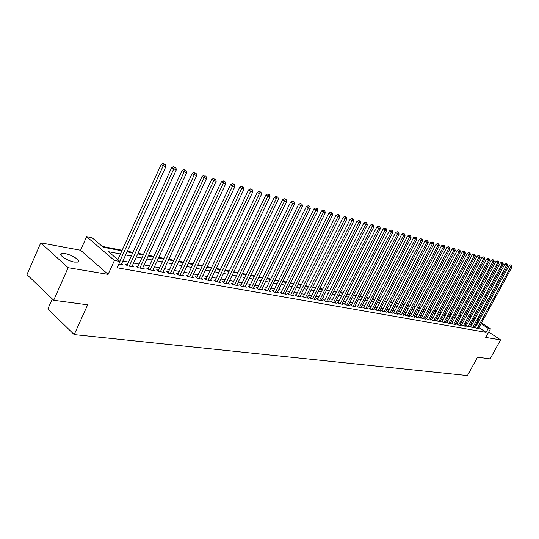 <?xml version="1.0" encoding="UTF-8"?>
<svg xmlns="http://www.w3.org/2000/svg" width="539" height="539" viewBox="0 0 539 539"><rect width="100%" height="100%" fill="white"/><g stroke="black" fill="none" stroke-linecap="round" stroke-linejoin="round"><path stroke-width="0.81" d="M65.017 253.599L61.507 253.593C57.868 254.651 67.651 261.065 74.51 262.095L77.919 262.075C81.47 260.97 71.855 254.677 65.017 253.599M52.29 298.923L47.863 308.914L74.193 334.611L467.428 375.595L477.534 357.189L490.092 358.873L500.569 339.914L488.711 332.004M74.193 334.611L87.662 304.818L53.678 300.257L26.95 274.6L40.762 242.853L68.123 267.701L108.11 274.378L114.423 260.472L86.617 236.675L92.169 237.787L103.252 247.226L121.895 250.824M108.11 274.378L80.58 250.251L40.762 242.853M80.58 250.251L86.617 236.675M461.249 315.841L459.78 315.558M456.445 314.911L454.929 314.621M451.567 313.967L450.004 313.664M446.615 313.011L445.005 312.701M441.596 312.041L439.939 311.717M436.496 311.057L434.791 310.727M431.321 310.053L429.563 309.716M426.066 309.036L424.26 308.685M420.73 308.005L418.87 307.648M415.32 306.961L413.4 306.59M409.815 305.896L407.841 305.512M404.23 304.811L402.202 304.42M398.557 303.72L396.468 303.316M392.79 302.601L390.64 302.184M386.935 301.469L384.725 301.038M380.985 300.317L378.708 299.879M374.935 299.152L372.59 298.694M368.791 297.959L366.379 297.494M362.538 296.753L360.059 296.268M356.185 295.52L353.631 295.028M349.73 294.274L347.096 293.762M343.154 293L340.453 292.482M336.477 291.714L333.695 291.175M329.679 290.393L326.816 289.841M322.76 289.059L319.816 288.486M315.726 287.698L312.694 287.112M308.564 286.31L305.445 285.71M301.274 284.902L298.06 284.282M293.849 283.467L290.548 282.827M286.297 282.005L282.894 281.345M278.602 280.516L275.099 279.842M270.76 279L267.155 278.306M262.776 277.457L259.064 276.743M254.644 275.887L250.817 275.146M246.35 274.284L242.415 273.522M237.901 272.646L233.845 271.865M229.284 270.982L225.113 270.174M220.505 269.284L216.206 268.449M211.544 267.553L207.117 266.69M202.408 265.781L197.847 264.898M193.09 263.982L188.387 263.072M183.577 262.143L178.732 261.206M173.868 260.263L168.875 259.299M163.957 258.343L158.81 257.352M153.837 256.389L148.535 255.365M143.495 254.388L138.038 253.33M132.938 252.346L127.305 251.262M122.151 250.264L102.309 246.424M53.678 300.257L68.123 267.701M475.553 327.247L474.758 327.106L476.449 328.238L479.158 328.723L478.524 328.298M470.992 326.425L470.183 326.277L471.881 327.416L474.63 327.907L473.983 327.476M466.363 325.59L465.548 325.441L467.246 326.587L470.035 327.085L469.381 326.647M461.667 324.748L460.838 324.599L462.55 325.751L465.373 326.257L464.712 325.812M456.904 323.885L456.068 323.737L457.779 324.896L460.65 325.408L459.976 324.956M452.073 323.016L451.224 322.868L452.942 324.033L455.853 324.552L455.172 324.094M447.175 322.133L446.312 321.978L448.037 323.157L450.988 323.683L450.301 323.211M442.202 321.237L441.326 321.082L443.058 322.268L446.049 322.8L445.355 322.322M437.156 320.334L436.267 320.173L438.005 321.359L441.043 321.904L440.336 321.419M432.035 319.411L431.133 319.25L432.871 320.442L435.957 320.995L435.242 320.503M426.834 318.475L425.918 318.306L427.67 319.512L430.802 320.072L430.068 319.573M421.559 317.525L420.629 317.356L422.381 318.569L425.561 319.135L424.82 318.623M416.202 316.561L415.252 316.386L417.018 317.606L420.245 318.185L419.49 317.666M410.758 315.578L409.802 315.403L411.567 316.636L414.848 317.222L414.08 316.689M405.24 314.581L404.263 314.405L406.035 315.645L409.364 316.238L408.589 315.699M399.628 313.577L398.638 313.395L400.416 314.641L403.799 315.248L403.01 314.695M393.928 312.546L392.924 312.364L394.703 313.617L398.139 314.237L397.344 313.671M388.141 311.502L387.117 311.32L388.909 312.586L392.399 313.206L391.584 312.633M382.259 310.444L381.221 310.262L383.013 311.529L386.557 312.162L385.735 311.582M376.283 309.373L375.225 309.177L377.024 310.457L380.628 311.104L379.793 310.511M370.205 308.274L369.134 308.086L370.94 309.373L374.605 310.026L373.756 309.42M364.034 307.163L362.942 306.967L364.755 308.268L368.481 308.928L367.618 308.315M357.761 306.037L356.65 305.835L358.469 307.142L362.255 307.816L361.373 307.19M351.381 304.885L350.256 304.683L352.075 305.997L355.922 306.684L355.033 306.044M344.893 303.72L343.747 303.511L345.573 304.838L349.488 305.532L348.585 304.879M338.297 302.527L337.131 302.318L338.964 303.652L342.945 304.367L342.022 303.7M331.593 301.321L330.407 301.106L332.24 302.453L336.289 303.174L335.352 302.494M324.768 300.095L323.562 299.873L325.401 301.227L329.518 301.968L328.568 301.267M317.821 298.842L316.595 298.619L318.441 299.987L322.632 300.735L321.662 300.021M310.76 297.568L309.507 297.346L311.36 298.721L315.625 299.482L314.641 298.754M303.572 296.275L302.298 296.046L304.151 297.427L308.497 298.208L307.493 297.461M296.255 294.961L294.961 294.725L296.821 296.12L301.234 296.908L300.216 296.147M288.803 293.614L287.482 293.378L289.349 294.786L293.849 295.588L292.812 294.813M281.217 292.253L279.876 292.01L281.742 293.425L286.324 294.24L285.272 293.445M273.495 290.858L272.128 290.615L274.001 292.037L278.663 292.872L277.592 292.057M265.626 289.443L264.238 289.194L266.111 290.629L270.861 291.478L269.769 290.642M257.615 288.001L256.2 287.745L258.08 289.194L262.917 290.056L261.806 289.207M249.449 286.532L248.007 286.27L249.887 287.725L254.819 288.608L253.687 287.738M241.128 285.03L239.66 284.767L241.546 286.236L246.572 287.132L245.42 286.243M232.653 283.507L231.15 283.238L233.043 284.713L238.164 285.63L236.992 284.713M224.008 281.951L222.479 281.675L224.372 283.164L229.594 284.1L228.401 283.164M215.196 280.361L213.639 280.078L215.533 281.587L220.855 282.537L219.636 281.574M206.208 278.744L204.618 278.454L206.518 279.97L211.948 280.94L210.709 279.957M197.045 277.093L195.421 276.803L197.321 278.326L202.859 279.317L201.593 278.306M187.693 275.409L186.036 275.112L187.936 276.648L193.589 277.659L192.302 276.622M178.146 273.691L176.462 273.388L178.362 274.937L184.129 275.968L182.815 274.903M168.411 271.939L166.686 271.629L168.586 273.192L174.474 274.243L173.134 273.145M158.466 270.147L156.708 269.83L158.614 271.407L164.624 272.485L163.256 271.353M148.319 268.321L146.52 267.998L148.427 269.588L154.565 270.686L153.17 269.527M137.95 266.455L136.118 266.125L138.018 267.728L144.29 268.846L142.869 267.654M127.366 264.548L125.486 264.211L127.393 265.828L133.793 266.973L132.345 265.747M120.466 253.97L108.514 251.706L119.988 261.482L117.125 267.782L486.084 332.361L478.922 327.571M476.321 325.832L475.095 325.441M471.847 324.849L470.493 324.599M467.225 324L465.831 323.75M462.536 323.144L461.101 322.881M457.779 322.275L456.297 322.005M452.949 321.392L451.426 321.116M448.057 320.503L446.487 320.213M443.085 319.593L441.475 319.297M438.045 318.67L436.381 318.367M432.925 317.734L431.213 317.424M427.737 316.784L425.972 316.467M422.461 315.827L420.649 315.49M417.112 314.843L415.239 314.507M411.675 313.853L409.748 313.503M406.157 312.842L404.176 312.485M400.551 311.818L398.51 311.448M394.858 310.781L392.756 310.397M389.07 309.723L386.914 309.325M383.195 308.652L380.972 308.241M377.226 307.56L374.935 307.142M371.155 306.448L368.804 306.017M364.984 305.323L362.565 304.879M358.718 304.178L356.225 303.72M352.344 303.012L349.784 302.541M345.863 301.827L343.228 301.348M339.274 300.621L336.558 300.129M332.57 299.394L329.774 298.889M325.751 298.155L322.874 297.629M318.812 296.881L315.854 296.342M311.751 295.594L308.712 295.035M304.569 294.281L301.436 293.708M297.258 292.947L294.031 292.354M289.814 291.586L286.499 290.979M282.234 290.198L278.818 289.578M274.519 288.789L271.002 288.149M266.657 287.354L263.039 286.694M258.646 285.892L254.927 285.212M250.494 284.397L246.653 283.696M242.179 282.881L238.231 282.16M233.704 281.331L229.641 280.59M225.066 279.754L220.882 278.986M216.26 278.144L211.948 277.356M207.279 276.5L202.839 275.692M198.116 274.829L193.541 273.994M188.771 273.125L184.062 272.262M179.238 271.38L174.38 270.49M169.502 269.601L164.503 268.685M159.564 267.782L154.41 266.845M149.424 265.929L144.108 264.959M139.062 264.036L133.584 263.039M128.477 262.102L122.831 261.071M118.721 264.272L123.074 265.053L121.598 263.793M481.482 322.881L490.45 328.837L485.727 337.434L500.569 339.914M490.45 328.837L488.233 328.433L481.051 323.663M486.084 332.361L488.233 328.433M119.988 261.482L114.423 260.472M466.484 312.93L467.643 313.705M470.318 315.477L471.443 316.225M474.091 317.983L475.189 318.704M477.817 320.449L478.875 321.15M471.025 316.999L469.9 316.245M467.225 314.473L466.067 313.705M127.056 251.814L132.688 252.899M137.782 253.882L143.246 254.934M148.286 255.91L153.581 256.928M158.56 257.891L163.708 258.882M168.626 259.832L173.619 260.788M178.483 261.732L183.327 262.661M188.145 263.591L192.841 264.501M197.604 265.417L202.165 266.293M206.875 267.203L211.301 268.058M215.964 268.954L220.262 269.783M224.871 270.672L229.048 271.481M233.609 272.357L237.665 273.138M242.179 274.007L246.114 274.769M250.581 275.631L254.408 276.366M258.828 277.221L262.547 277.935M266.92 278.778L270.531 279.478M274.863 280.314L278.367 280.987M282.658 281.816L286.068 282.47M290.319 283.292L293.62 283.925M297.831 284.74L301.045 285.36M305.215 286.162L308.335 286.761M312.465 287.556L315.497 288.143M319.593 288.931L322.538 289.504M326.594 290.285L329.457 290.838M333.473 291.612L336.255 292.145M340.23 292.913L342.939 293.432M346.88 294.193L349.508 294.698M353.416 295.453L355.969 295.945M359.843 296.693L362.323 297.171M366.163 297.912L368.575 298.377M372.375 299.111L374.72 299.563M378.493 300.29L380.77 300.728M384.509 301.449L386.726 301.874M390.431 302.588L392.581 303.006M396.259 303.713L398.348 304.117M401.993 304.818L404.021 305.209M407.639 305.909L409.606 306.287M413.191 306.981L415.111 307.351M418.668 308.032L420.528 308.396M424.052 309.069L425.864 309.42M429.361 310.093L431.119 310.437M434.589 311.104L436.294 311.434M439.736 312.094L441.394 312.418M444.81 313.071L446.42 313.381M449.802 314.035L451.365 314.338M454.727 314.985L456.25 315.281M459.585 315.921L461.054 316.204M464.369 316.844L465.797 317.121M469.085 317.754L470.466 318.023M478.45 321.931L477.224 321.534M473.983 320.921L472.636 320.665M469.368 320.045L467.98 319.782M464.692 319.155L463.264 318.886M459.949 318.259L458.473 317.983M455.132 317.35L453.616 317.06M450.247 316.42L448.684 316.13M445.288 315.483L443.678 315.18M440.262 314.533L438.598 314.217M435.155 313.563L433.444 313.24M429.974 312.586L428.215 312.249M424.712 311.589L422.899 311.246M419.369 310.579L417.509 310.221M413.945 309.548L412.032 309.184M408.441 308.503L406.467 308.133M402.849 307.446L400.814 307.062M397.162 306.374L395.074 305.977M391.395 305.276L389.239 304.872M385.526 304.164L383.317 303.747M379.571 303.039L377.293 302.608M373.514 301.894L371.169 301.449M367.362 300.728L364.943 300.27M361.103 299.543L358.617 299.071M354.743 298.337L352.183 297.851M348.275 297.11L345.64 296.612M341.699 295.864L338.991 295.352M335.009 294.597L332.219 294.072M328.204 293.31L325.334 292.771M321.278 292.003L318.327 291.444M314.23 290.662L311.192 290.09M307.062 289.308L303.935 288.715M299.765 287.927L296.544 287.314M292.333 286.519L289.025 285.892M284.767 285.084L281.358 284.444M277.066 283.629L273.556 282.962M269.217 282.14L265.606 281.459M261.226 280.63L257.507 279.923M253.081 279.087L249.254 278.36M244.78 277.511L240.839 276.77M236.325 275.914L232.269 275.146M227.701 274.277L223.523 273.489M218.908 272.613L214.603 271.797M209.941 270.915L205.507 270.079M200.798 269.183L196.23 268.321M191.466 267.418L186.763 266.529M181.939 265.612L177.095 264.696M172.224 263.773L167.231 262.83M162.306 261.893L157.159 260.923M152.173 259.98L146.871 258.969M141.831 258.019L136.36 256.982M131.26 256.018L125.627 254.947M475.971 325.603L478.1 321.695M119.779 261.307L163.196 165.884L165.857 166.652L121.174 264.716M117.873 259.683L161.161 164.422L163.196 165.884L164.152 163.991L165.217 164.301L164.152 163.991M163.337 163.405L161.161 164.422M165.857 166.652L165.217 164.301M129.266 266.158L173.767 168.943L176.374 169.697L131.934 266.637M126.948 265.451L171.732 167.488L173.767 168.943L174.697 167.063L175.741 167.366L174.697 167.063M173.881 166.484L171.732 167.488M176.374 169.697L175.741 167.366M139.857 268.051L184.102 171.934L186.656 172.675L142.471 268.523M137.553 267.331L182.067 170.492L184.102 171.934L185.018 170.075L186.036 170.371L185.018 170.075M184.203 169.502L182.067 170.492M186.656 172.675L186.036 170.371M150.226 269.904L194.222 174.865L196.715 175.586L152.78 270.362M147.929 269.17L192.187 173.43L194.222 174.865L195.111 173.019L196.108 173.309L195.111 173.019M194.303 172.446L192.187 173.43M196.715 175.586L196.108 173.309M160.373 271.723L204.119 177.729L206.565 178.436L162.879 272.168M158.089 270.969L202.091 176.307L204.119 177.729L204.995 175.903L205.972 176.186L204.995 175.903M204.18 175.337L202.091 176.307M206.565 178.436L205.972 176.186M170.311 273.502L213.815 180.538L216.206 181.225L172.763 273.94M168.033 272.734L211.787 179.123L213.815 180.538L214.67 178.726L215.627 179.002L214.67 178.726M213.855 178.16L211.787 179.123M216.206 181.225L215.627 179.002M180.053 275.24L223.301 183.28L225.646 183.961L182.452 275.672M177.782 274.466L221.28 181.879L223.301 183.28L224.143 181.488L225.08 181.764L223.328 180.929L224.143 181.488M223.328 180.929L221.28 181.879M225.646 183.961L225.08 181.764M189.593 276.945L232.599 185.975L234.889 186.635L191.945 277.369M187.336 276.163L230.577 184.574L232.599 185.975L233.414 184.197L234.337 184.459L232.605 183.637L233.414 184.197M232.605 183.637L230.577 184.574M234.889 186.635L234.337 184.459M198.938 278.616L241.701 188.61L243.951 189.256L201.249 279.034M196.695 277.828L239.687 187.222L241.701 188.61L242.503 186.844L243.399 187.107L241.694 186.292L242.503 186.844M241.694 186.292L239.687 187.222M243.951 189.256L243.399 187.107M208.108 280.26L250.622 191.19L252.825 191.83L210.372 280.664M205.871 279.458L248.607 189.816L250.622 191.19L251.41 189.445L252.286 189.701L250.601 188.893L251.41 189.445M250.601 188.893L248.607 189.816M252.825 191.83L252.286 189.701M217.089 281.863L259.367 193.723L261.523 194.343L219.312 282.261M214.866 281.055L257.352 192.349L259.367 193.723L260.135 191.985L260.997 192.241L259.326 191.439L260.135 191.985M259.326 191.439L257.352 192.349M261.523 194.343L260.997 192.241M225.902 283.44L267.93 196.203L270.052 196.816L228.078 283.831M223.685 282.625L265.929 194.842L267.93 196.203L268.685 194.485L269.534 194.727L267.883 193.939L268.685 194.485M267.883 193.939L265.929 194.842M270.052 196.816L269.534 194.727M234.539 284.983L276.332 198.635L278.407 199.235L236.675 285.367M232.336 284.161L274.331 197.281L276.332 198.635L277.073 196.93L277.902 197.173L276.271 196.391L277.073 196.93M276.271 196.391L274.331 197.281M278.407 199.235L277.902 197.173M243.015 286.499L284.572 201.013L286.607 201.606L245.11 286.876M240.818 285.67L282.571 199.673L284.572 201.013L285.293 199.329L286.108 199.565L284.491 198.79L285.293 199.329M284.491 198.79L282.571 199.673M286.607 201.606L286.108 199.565M251.336 287.988L292.65 203.358L294.644 203.931L253.391 288.352M249.146 287.152L290.656 202.024L292.65 203.358L293.357 201.68L294.159 201.916L292.562 201.148L293.357 201.68M292.562 201.148L290.656 202.024M294.644 203.931L294.159 201.916M259.495 289.443L300.573 205.649L302.534 206.215L261.509 289.807M257.319 288.608L298.586 204.321L300.573 205.649L301.267 203.991L302.049 204.214L300.472 203.459L301.267 203.991M300.472 203.459L298.586 204.321M302.534 206.215L302.049 204.214M267.506 290.878L308.348 207.899L310.269 208.458L269.487 291.228M265.336 290.036L306.368 206.585L308.348 207.899L309.029 206.255L309.797 206.477L308.234 205.73L309.029 206.255M308.234 205.73L306.368 206.585M310.269 208.458L309.797 206.477M275.368 292.279L315.982 210.109L317.862 210.655L277.309 292.63M273.212 291.437L314.001 208.802L315.982 210.109L316.649 208.472L317.404 208.694L315.854 207.953L316.649 208.472M315.854 207.953L314.001 208.802M317.862 210.655L317.404 208.694M283.083 293.661L323.467 212.278L325.32 212.811L284.996 294.004M280.94 292.812L321.493 210.978L323.467 212.278L324.121 210.655L324.862 210.87L323.333 210.136L324.121 210.655M323.333 210.136L321.493 210.978M325.32 212.811L324.862 210.87M290.669 295.015L330.818 214.401L332.637 214.926L292.542 295.352M288.527 294.166L328.851 213.114L330.818 214.401L331.458 212.797L332.186 213.006L330.676 212.278L331.458 212.797M330.676 212.278L328.851 213.114M332.637 214.926L332.186 213.006M298.114 296.349L338.034 216.489L339.819 217.008L299.953 296.679M295.985 295.493L336.073 215.209L338.034 216.489L338.667 214.899L339.381 215.108L337.879 214.387L338.667 214.899M337.879 214.387L336.073 215.209M339.819 217.008L339.381 215.108M305.424 297.656L345.122 218.544L346.873 219.05L307.23 297.979M303.309 296.8L343.168 217.271L345.122 218.544L345.742 216.961L346.442 217.163L344.96 216.456L345.742 216.961M344.96 216.456L343.168 217.271M346.873 219.05L346.442 217.163M312.607 298.943L352.082 220.559L353.806 221.057L314.385 299.26M310.504 298.08L350.134 219.292L352.082 220.559L352.688 218.989L353.375 219.191L351.906 218.484L352.688 218.989M351.906 218.484L350.134 219.292M353.806 221.057L353.375 219.191M319.667 300.203L358.92 222.54L360.611 223.025L321.412 300.513M317.572 299.34L356.98 221.28L358.92 222.54L359.513 220.983L360.193 221.179L358.738 220.478L359.513 220.983M358.738 220.478L356.98 221.28M360.611 223.025L360.193 221.179M326.607 301.442L365.637 224.48L367.302 224.965L328.325 301.752M324.518 300.58L363.704 223.234L365.637 224.48L366.224 222.937L366.884 223.133L365.449 222.439L366.224 222.937M365.449 222.439L363.704 223.234M367.302 224.965L366.884 223.133M333.425 302.662L372.24 226.393L373.871 226.865L335.11 302.965M331.35 301.8L370.306 225.147L372.24 226.393L372.813 224.857L373.466 225.046L372.038 224.365L372.813 224.857M372.038 224.365L370.306 225.147M373.871 226.865L373.466 225.046M340.129 303.861L378.722 228.273L380.325 228.731L341.787 304.158M338.061 302.999L376.801 227.034L378.722 228.273L379.288 226.751L379.928 226.932L378.519 226.252L379.288 226.751M378.519 226.252L376.801 227.034M380.325 228.731L379.928 226.932M346.718 305.04L385.102 230.113L386.679 230.571L348.349 305.33M344.664 304.171L383.182 228.886L385.102 230.113L385.654 228.603L386.281 228.792L384.886 228.112L385.654 228.603M384.886 228.112L383.182 228.886M386.679 230.571L386.281 228.792M353.2 306.199L391.368 231.932L392.918 232.376L354.803 306.489M351.152 305.33L389.454 230.712L391.368 231.932L391.907 230.429L392.527 230.611L391.146 229.944L391.907 230.429M391.146 229.944L389.454 230.712M392.918 232.376L392.527 230.611M359.574 307.338L397.526 233.71L399.055 234.155L361.15 307.621M357.539 306.469L395.626 232.498L397.526 233.71L398.065 232.228L398.671 232.403L397.297 231.743L398.065 232.228M397.297 231.743L395.626 232.498M399.055 234.155L398.671 232.403M365.846 308.463L403.59 235.469L405.085 235.9L367.396 308.739M363.812 307.594L401.69 234.263L403.59 235.469L404.115 233.987L404.708 234.162L403.354 233.508L404.115 233.987M403.354 233.508L401.69 234.263M405.085 235.9L404.708 234.162M372.011 309.561L409.546 237.194L411.021 237.618L373.54 309.837M369.99 308.692L407.652 235.994L409.546 237.194L410.064 235.725L410.651 235.9L409.303 235.247L410.064 235.725M409.303 235.247L407.652 235.994M411.021 237.618L410.651 235.9M378.082 310.646L415.407 238.892L416.856 239.309L379.584 310.915M376.067 309.777L413.521 237.699L415.407 238.892L415.913 237.429L416.492 237.605L415.158 236.958L415.913 237.429M415.158 236.958L413.521 237.699M416.856 239.309L416.492 237.605M384.051 311.717L421.175 240.556L422.603 240.973L385.526 311.98M382.05 310.848L419.295 239.377L421.175 240.556L421.673 239.114L422.239 239.276L420.919 238.642L421.673 239.114M420.919 238.642L419.295 239.377M422.603 240.973L422.239 239.276M389.926 312.768L426.848 242.2L428.249 242.604L391.381 313.024M387.932 311.899L424.975 241.021L426.848 242.2L427.333 240.765L427.899 240.926L426.585 240.293L427.333 240.765M426.585 240.293L424.975 241.021M428.249 242.604L427.899 240.926M395.714 313.799L432.426 243.817L433.807 244.214L397.142 314.055M393.726 312.93L430.56 242.644L432.426 243.817L432.911 242.388L433.464 242.55L432.163 241.923L432.911 242.388M432.163 241.923L430.56 242.644M433.807 244.214L433.464 242.55M401.4 314.816L437.924 245.407L439.278 245.797L402.815 315.072M399.426 313.947L436.064 244.241L437.924 245.407L438.396 243.992L438.935 244.147L437.648 243.527L438.396 243.992M437.648 243.527L436.064 244.241M439.278 245.797L438.935 244.147M407.006 315.82L443.327 246.97L444.668 247.361L408.394 316.07M405.045 314.951L441.475 245.818L443.327 246.97L443.792 245.568L444.331 245.723L443.051 245.104L443.792 245.568M443.051 245.104L441.475 245.818M444.668 247.361L444.331 245.723M412.524 316.804L448.65 248.513L449.971 248.89L413.891 317.053M410.57 315.942L446.804 247.361L448.65 248.513L449.108 247.118L449.634 247.273L448.367 246.66L449.108 247.118M448.367 246.66L446.804 247.361M449.971 248.89L449.634 247.273M417.961 317.781L453.892 250.029L455.185 250.406L419.308 318.017M416.014 316.912L452.053 248.883L453.892 250.029L454.337 248.641L454.855 248.796L453.602 248.189L454.337 248.641M453.602 248.189L452.053 248.883M455.185 250.406L454.855 248.796M423.31 318.738L459.046 251.518L460.326 251.888L424.638 318.973M421.377 317.869L457.213 250.386L459.046 251.518L459.491 250.143L460.003 250.291L458.756 249.692L459.491 250.143M458.756 249.692L457.213 250.386M460.326 251.888L460.003 250.291M428.586 319.674L464.126 252.993L465.386 253.357L429.886 319.91M426.652 318.818L462.307 251.861L464.126 252.993L464.564 251.625L465.069 251.774L463.836 251.174L464.564 251.625M463.836 251.174L462.307 251.861M465.386 253.357L465.069 251.774M433.774 320.604L469.132 254.442L470.372 254.799L435.061 320.833M431.854 319.742L467.313 253.317L469.132 254.442L469.563 253.081L470.055 253.229L468.836 252.636L469.563 253.081M468.836 252.636L467.313 253.317M470.372 254.799L470.055 253.229M438.894 321.52L474.057 255.863L475.277 256.22L440.161 321.749M436.981 320.658L472.252 254.752L474.057 255.863L474.482 254.516L474.967 254.657L473.754 254.071L474.482 254.516M473.754 254.071L472.252 254.752M475.277 256.22L474.967 254.657M443.934 322.423L478.915 257.271L480.114 257.622L445.18 322.645M442.027 321.561L477.109 256.16L478.915 257.271L479.326 255.931L479.811 256.072L478.605 255.486L479.326 255.931M478.605 255.486L477.109 256.16M480.114 257.622L479.811 256.072M448.899 323.312L483.699 258.653L484.878 258.996L450.132 323.528M447.006 322.45L481.9 257.554L483.699 258.653L484.103 257.325L484.581 257.467L483.389 256.887L484.103 257.325M483.389 256.887L481.9 257.554M484.878 258.996L484.581 257.467M453.791 324.182L488.408 260.02L489.574 260.357L455.004 324.404M451.911 323.333L486.616 258.922L488.408 260.02L488.812 258.7L489.277 258.835L488.091 258.262L488.812 258.7M488.091 258.262L486.616 258.922M489.574 260.357L489.277 258.835M458.622 325.051L493.05 261.361L494.202 261.698L459.814 325.26M456.742 324.195L491.265 260.27L493.05 261.361L493.448 260.054L493.906 260.182L492.734 259.616L493.448 260.054M492.734 259.616L491.265 260.27M494.202 261.698L493.906 260.182M463.372 325.9L497.625 262.688L498.757 263.019L464.551 326.108M461.505 325.044L495.846 261.604L497.625 262.688L498.016 261.381L498.467 261.516L497.308 260.95L498.016 261.381M497.308 260.95L495.846 261.604M498.757 263.019L498.467 261.516M468.061 326.735L502.139 263.995L503.251 264.319L469.226 326.944M466.201 325.886L500.367 262.917L502.139 263.995L502.523 262.695L502.968 262.83L501.816 262.264L502.523 262.695M501.816 262.264L500.367 262.917M503.251 264.319L502.968 262.83M472.683 327.564L506.579 265.282L507.684 265.599L473.828 327.766M470.83 326.715L504.821 264.204L506.579 265.282L506.963 263.995L507.401 264.123L506.256 263.564L506.963 263.995M506.256 263.564L504.821 264.204M507.684 265.599L507.401 264.123M477.237 328.379L510.965 266.549L512.05 266.866L478.369 328.581M475.398 327.53L509.207 265.484L510.965 266.549L511.336 265.269L511.774 265.397L510.635 264.844L511.336 265.269M510.635 264.844L509.207 265.484M512.05 266.866L511.774 265.397M61.507 253.593L60.92 254.934"/></g></svg>
